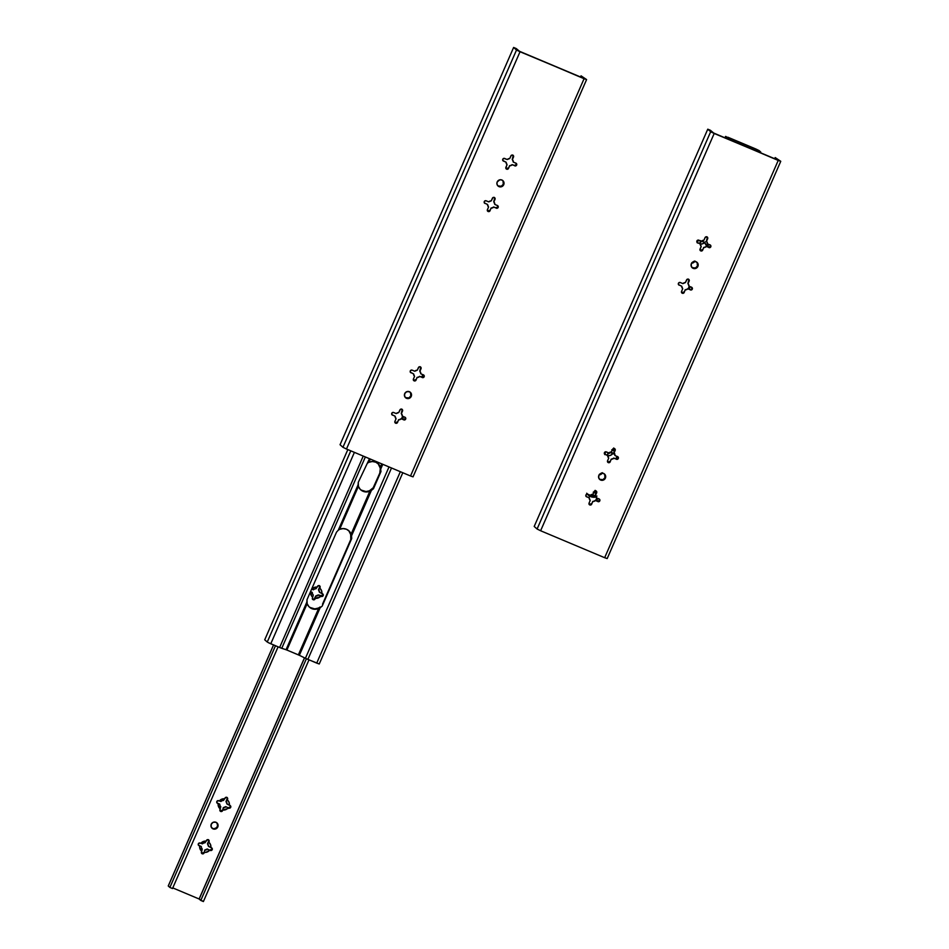 <?xml version="1.0" encoding="UTF-8"?>
<svg xmlns="http://www.w3.org/2000/svg" width="949" height="949" viewBox="0 0 949 949"><rect width="100%" height="100%" fill="white"/><g stroke="black" fill="none" stroke-linecap="round" stroke-linejoin="round"><path stroke-width="1.42" d="M605.391 478.13A3.618 3.535 -48.4 0 1 599.721 479.459A3.618 3.535 -48.4 0 1 598.855 475.378A3.618 3.535 -48.4 0 1 604.525 474.049A3.618 3.535 -48.4 0 1 605.391 478.13L605.462 475.39L603.564 473.444L600.836 473.444L598.855 475.378L598.795 478.118L600.681 480.064L603.41 480.064L605.391 478.13M599.507 479.245A3.618 3.535 131.6 0 0 604.94 477.727L604.691 474.358M604.466 454.002L605.165 454.535A1.447 1.412 -48.4 0 1 604.442 452.661A1.447 1.412 -48.4 0 1 606.328 451.89L608.89 452.97A3.689 3.606 -48.4 0 1 611.417 451.926L612.556 449.328A1.447 1.412 -48.4 0 1 614.822 448.806A1.447 1.412 -48.4 0 1 615.166 450.431L614.039 453.029A3.689 3.606 -48.4 0 1 615.011 455.544L617.585 456.623A1.447 1.412 -48.4 0 1 618.202 458.711A1.447 1.412 -48.4 0 1 616.423 459.28L615.972 458.877L617.858 458.094L617.585 456.528M585.972 496.339L586.672 496.873A1.447 1.412 -48.4 0 1 585.936 494.998A1.447 1.412 -48.4 0 1 587.822 494.227L590.385 495.307A3.689 3.606 -48.4 0 1 592.923 494.263L594.05 491.677A1.447 1.412 -48.4 0 1 596.328 491.143A1.447 1.412 -48.4 0 1 596.672 492.78L595.545 495.366A3.689 3.606 -48.4 0 1 596.518 497.893L599.08 498.96A1.447 1.412 -48.4 0 1 599.697 501.048A1.447 1.412 -48.4 0 1 597.929 501.618L597.467 501.214L599.353 500.443L599.08 498.877M697.883 266.42A3.618 3.535 -48.4 0 1 692.212 267.748A3.618 3.535 -48.4 0 1 691.346 263.668A3.618 3.535 -48.4 0 1 697.017 262.339A3.618 3.535 -48.4 0 1 697.883 266.42L697.942 263.68L696.056 261.746L693.328 261.734L691.346 263.668L691.287 266.42L693.173 268.353L695.902 268.365L697.883 266.42M691.999 267.547A3.618 3.535 131.6 0 0 697.432 266.017L697.183 262.659M696.957 242.303L697.657 242.837A1.447 1.412 -48.4 0 1 696.922 240.963A1.447 1.412 -48.4 0 1 698.82 240.18L701.382 241.26A3.689 3.606 -48.4 0 1 703.909 240.227L705.048 237.63A1.447 1.412 -48.4 0 1 707.313 237.096A1.447 1.412 -48.4 0 1 707.657 238.733L706.531 241.331A3.689 3.606 -48.4 0 1 707.503 243.846L710.066 244.925A1.447 1.412 -48.4 0 1 710.694 247.001A1.447 1.412 -48.4 0 1 708.915 247.57L708.464 247.167L710.35 246.396L710.077 244.83M678.464 284.641L679.164 285.175A1.447 1.412 -48.4 0 1 678.428 283.3A1.447 1.412 -48.4 0 1 680.314 282.529L682.877 283.609A3.689 3.606 -48.4 0 1 685.415 282.565L686.542 279.967A1.447 1.412 -48.4 0 1 688.82 279.433A1.447 1.412 -48.4 0 1 689.164 281.07L688.025 283.668A3.689 3.606 -48.4 0 1 689.01 286.183L691.572 287.262A1.447 1.412 -48.4 0 1 692.189 289.338A1.447 1.412 -48.4 0 1 690.409 289.908L691.845 288.733L691.572 287.167M778.085 160.144L713.743 133.074L710.386 130.274L713.434 132.943L778.026 160.132L775.203 157.57L774.692 158.732L775.203 157.57L778.085 160.144M687.895 283.549A3.689 3.606 -48.4 0 1 688.879 286.064L688.879 286.064A3.689 3.606 131.6 0 0 687.895 283.549L688.428 281.307L687.895 283.549M680.457 285.59L681.584 286.135L680.457 285.59M691.702 287.333A1.447 1.412 131.6 0 1 689.959 289.516L687.847 288.84A3.689 3.606 -48.4 0 1 685.32 289.872L685.178 289.753A3.689 3.606 131.6 0 0 687.717 288.71L689.33 289.243L687.717 288.71A3.689 3.606 -48.4 0 1 685.178 289.753L684.182 292.47A1.447 1.412 -48.4 0 1 681.916 293.004A1.447 1.412 -48.4 0 1 681.572 291.367L682.699 288.769A3.689 3.606 -48.4 0 1 681.726 286.254L678.701 284.771A1.447 1.412 131.6 0 1 678.571 284.712M706.388 241.2A3.689 3.606 -48.4 0 1 707.373 243.727L707.373 243.727A3.689 3.606 131.6 0 0 706.388 241.2L706.922 238.97L706.388 241.2M698.95 243.241L700.089 243.798L698.95 243.241M710.208 244.984A1.447 1.412 131.6 0 1 708.464 247.167L706.353 246.491A3.689 3.606 -48.4 0 1 703.814 247.535L703.684 247.416A3.689 3.606 131.6 0 0 706.21 246.372L707.824 246.906L706.21 246.372A3.689 3.606 -48.4 0 1 703.684 247.416L702.687 250.133A1.447 1.412 -48.4 0 1 700.409 250.655A1.447 1.412 -48.4 0 1 700.065 249.029L701.204 246.432A3.689 3.606 -48.4 0 1 700.22 243.917L697.207 242.434A1.447 1.412 131.6 0 1 697.064 242.363M595.403 495.248A3.689 3.606 -48.4 0 1 596.387 497.762L596.387 497.762A3.689 3.606 131.6 0 0 595.403 495.248L595.936 493.017L595.403 495.248M587.965 497.288L589.092 497.834L587.965 497.288M599.21 499.032A1.447 1.412 131.6 0 1 597.467 501.214L595.367 500.538A3.689 3.606 -48.4 0 1 592.828 501.57L592.698 501.452A3.689 3.606 131.6 0 0 595.225 500.42L596.838 500.942L595.225 500.42A3.689 3.606 -48.4 0 1 592.698 501.452L591.69 504.168A1.447 1.412 -48.4 0 1 589.424 504.702A1.447 1.412 -48.4 0 1 589.08 503.065L590.207 500.479A3.689 3.606 -48.4 0 1 589.234 497.952L586.209 496.469A1.447 1.412 131.6 0 1 586.079 496.41M613.896 452.91A3.689 3.606 -48.4 0 1 614.881 455.425L614.881 455.425A3.689 3.606 131.6 0 0 613.896 452.91L614.442 450.668L613.896 452.91M606.47 454.951L607.597 455.496L606.47 454.951M617.716 456.694A1.447 1.412 131.6 0 1 615.972 458.877L613.861 458.201A3.689 3.606 -48.4 0 1 611.322 459.233L611.192 459.114A3.689 3.606 131.6 0 0 613.718 458.07L615.332 458.604L613.718 458.07A3.689 3.606 -48.4 0 1 611.192 459.114L610.195 461.831A1.447 1.412 -48.4 0 1 607.918 462.365A1.447 1.412 -48.4 0 1 607.574 460.728L608.712 458.13A3.689 3.606 -48.4 0 1 607.728 455.615L604.715 454.132A1.447 1.412 131.6 0 1 604.572 454.073M534.204 526.446L707.764 129.183L710.386 130.274L707.764 129.183L710.659 131.745L537.098 529.02L534.204 526.446L707.764 129.183L710.659 131.745L537.098 529.02L534.204 526.446M780.754 161.306L607.194 558.57L604.655 557.704L540.622 530.752L714.194 133.477L780.754 161.306L775.203 157.57L780.754 161.306L778.227 160.428L604.655 557.704L607.146 558.51M599.614 479.328L602.959 479.66L604.94 477.727A3.618 3.535 131.6 0 0 604.288 473.859M607.609 462.068L609.744 461.428A1.447 1.412 131.6 0 1 607.716 462.139M614.572 448.628A1.447 1.412 131.6 0 1 614.715 450.028L614.442 448.462M589.104 504.405L591.239 503.765A1.447 1.412 131.6 0 1 589.222 504.477M596.079 490.965A1.447 1.412 131.6 0 1 596.221 492.377L595.948 490.811M692.106 267.618L695.451 267.962L697.432 266.017A3.618 3.535 131.6 0 0 696.78 262.149M707.064 236.918A1.447 1.412 131.6 0 1 707.207 238.329L706.934 236.764M700.101 250.37L702.224 249.729A1.447 1.412 131.6 0 1 700.208 250.429M681.596 292.707L683.731 292.067A1.447 1.412 131.6 0 1 681.714 292.778M688.571 279.267A1.447 1.412 131.6 0 1 688.713 280.667L688.44 279.101M540.622 530.752L537.098 529.02L540.622 530.752L714.194 133.477L710.659 131.745L778.227 160.428L604.655 557.704L540.622 530.752M613.861 458.201L616.969 459.387L618.428 457.952L617.823 456.754L615.011 455.544L614.039 453.029L615.26 450.17L614.691 448.687L613.09 448.687L611.417 451.926L608.89 452.97L605.782 451.771L604.572 452.412L604.537 454.002L607.728 455.615L608.712 458.13L607.49 461L608.06 462.471L609.649 462.471L611.322 459.233L613.861 458.201M595.367 500.538L598.475 501.724L599.934 500.289L599.329 499.103L596.518 497.893L595.545 495.366L596.755 492.507L596.186 491.036L594.596 491.024L592.923 494.263L590.385 495.307L587.561 494.144L586.079 494.749L586.043 496.351L589.234 497.952L590.207 500.479L588.985 503.338L589.566 504.809L591.156 504.809L592.828 501.57L595.367 500.538M703.909 240.227L701.382 241.26L697.99 240.097L696.839 241.224L697.408 242.707L700.22 243.917L701.204 246.432L699.959 249.86L701.062 250.987L702.367 250.595L703.814 247.535L706.353 246.491L709.733 247.653L710.884 246.526L710.315 245.056L707.503 243.846L706.531 241.331L707.752 238.46L707.385 237.167L705.368 237.167L703.909 240.227M687.847 288.84L690.955 290.026L692.426 288.591L691.821 287.393L689.01 286.183L688.025 283.668L689.247 280.809L688.677 279.326L687.088 279.326L685.415 282.565L682.877 283.609L680.053 282.446L678.571 283.051L678.523 284.641L681.726 286.254L682.699 288.769L681.477 291.64L682.058 293.111L683.648 293.111L685.32 289.872L687.847 288.84M689.247 286.29L688.132 288.852L689.247 286.29M706.969 246.455L707.752 243.94L706.969 246.455M708.749 244.368L707.657 246.847L708.749 244.368M617.384 456.54L616.328 458.972L617.384 456.54M690.243 286.705L689.164 289.184L690.243 286.705M595.64 500.55L596.755 497.988L595.64 500.55M597.751 498.403L596.672 500.894L597.751 498.403M697.112 240.643A8.683 8.494 -48.4 0 1 699.496 240.477M701.762 240.939A8.683 8.494 -48.4 0 1 706.827 246.04L705.036 243.086L701.762 240.939M704.585 242.683L706.376 245.637A8.683 8.494 131.6 0 0 704.265 242.363M588.06 494.927A8.695 8.494 131.6 0 0 596.138 496.398M586.696 493.231L590.586 496.588L596.292 496.896A8.695 8.494 -48.4 0 1 587.324 494.121M616.957 456.362L615.877 458.83L616.957 456.362M700.528 240.607L697.041 240.666M588.617 495.342L593.54 496.837L596.968 496.078M691.963 262.707A3.618 3.535 131.6 0 0 693.826 261.568M694.656 261.461A3.618 3.535 -48.4 0 1 691.584 263.217M599.471 474.405A3.618 3.535 131.6 0 0 601.334 473.278M602.164 473.171A3.618 3.535 -48.4 0 1 599.092 474.915M728.274 137.605L729.817 139.005L729.508 139.717L729.817 139.005L728.274 137.605L756.436 149.456L755.926 150.832L756.507 149.491L758.109 150.915L756.436 149.456L728.274 137.605M755.843 150.796L756.436 149.456L755.843 150.796M613.801 448.45A5.718 5.587 -48.4 0 1 613.967 450.941L611.714 449.85M614.786 453.729L612.805 453.586L610.421 455.39L607.49 455.769L608.024 453.539A3.689 3.606 131.6 0 0 610.563 452.495L612.805 453.586A5.718 5.587 -48.4 0 1 607.728 455.793M605.403 452.436A3.689 3.606 -48.4 0 1 605.047 451.973A3.689 3.606 131.6 0 0 605.403 452.436L604.869 454.666M757.8 151.626L758.109 150.915L757.8 151.626M760.41 152.718L760.718 152.018L758.109 150.915L760.718 152.018L759.117 150.594L755.973 149.052L759.117 150.594L760.718 152.018L760.41 152.718M725.605 136.49L727.207 137.913L726.898 138.613L727.207 137.913L729.817 139.005L725.795 136.442L725.024 137.83L725.605 136.49M595.308 490.787A5.718 5.587 -48.4 0 1 595.462 493.278L593.22 492.187M589.258 496.991L589.531 495.876A3.689 3.606 131.6 0 0 592.057 494.832L594.311 495.936A5.718 5.587 -48.4 0 1 593.422 496.837M705.297 241.888L702.912 243.691L699.982 244.071L700.516 241.829A3.689 3.606 131.6 0 0 702.485 241.236A3.689 3.606 -48.4 0 1 700.516 241.829L700.374 241.71A3.689 3.606 131.6 0 0 702.296 241.153M704.561 242.659A5.718 5.587 -48.4 0 1 700.22 244.095M697.895 240.726A3.689 3.606 -48.4 0 1 697.729 240.536A3.689 3.606 131.6 0 0 697.895 240.726L697.361 242.968M694.893 261.011L691.548 263.217M596.28 496.066L594.311 495.936L593.232 496.991M595.153 490.348L595.462 493.278M602.413 472.709L599.056 474.915M613.659 447.999L613.967 450.941M614.549 453.847A1.447 1.412 -48.4 0 1 613.434 453.859L612.983 453.456A1.447 1.412 131.6 0 0 614.264 453.361M610.563 452.495L613.434 453.859L610.563 452.495A3.689 3.606 -48.4 0 1 608.024 453.539L607.894 453.408A3.689 3.606 131.6 0 0 610.421 452.376L610.563 452.495M614.335 453.325L610.421 452.376L607.894 453.408L607.087 455.247L608.024 453.539M755.973 149.052L727.824 137.202L755.973 149.052M596.043 496.197A1.447 1.412 -48.4 0 1 594.94 496.197L594.489 495.793A1.447 1.412 131.6 0 0 595.77 495.698M592.057 494.832L594.94 496.197L592.057 494.832A3.689 3.606 -48.4 0 1 589.531 495.876L589.388 495.758A3.689 3.606 131.6 0 0 591.927 494.714L592.057 494.832M595.83 495.663L591.927 494.714L589.531 495.876M702.367 241.105L700.374 241.71L699.579 243.549L700.516 241.829M694.099 261.224L691.785 262.743M601.607 472.922L599.305 474.441M411.237 396.397A3.618 3.535 -48.4 0 1 405.567 397.726A3.618 3.535 -48.4 0 1 404.701 393.645A3.618 3.535 -48.4 0 1 410.371 392.317A3.618 3.535 -48.4 0 1 411.237 396.397L411.308 393.657L409.422 391.712L406.682 391.712L404.701 393.645L404.642 396.385L406.528 398.331L409.256 398.331L411.237 396.397M405.353 397.512A3.618 3.535 131.6 0 0 410.787 395.994L410.537 392.637M410.312 372.269L411.012 372.803A1.447 1.412 -48.4 0 1 410.288 370.929A1.447 1.412 -48.4 0 1 412.174 370.157L414.737 371.237A3.689 3.606 -48.4 0 1 417.263 370.193L418.402 367.607A1.447 1.412 -48.4 0 1 420.668 367.073A1.447 1.412 -48.4 0 1 421.024 368.71L419.885 371.296A3.689 3.606 -48.4 0 1 420.87 373.823L423.432 374.902A1.447 1.412 -48.4 0 1 424.049 376.978A1.447 1.412 -48.4 0 1 422.269 377.548L421.819 377.144L423.705 376.373L423.432 374.808M391.818 414.618L392.518 415.152A1.447 1.412 -48.4 0 1 391.783 413.278A1.447 1.412 -48.4 0 1 393.669 412.495L396.231 413.574A3.689 3.606 -48.4 0 1 398.77 412.542L399.909 409.944A1.447 1.412 -48.4 0 1 402.174 409.41A1.447 1.412 -48.4 0 1 402.518 411.047L401.391 413.645A3.689 3.606 -48.4 0 1 402.364 416.16L404.926 417.24A1.447 1.412 -48.4 0 1 405.555 419.316A1.447 1.412 -48.4 0 1 403.776 419.885L403.325 419.482L405.211 418.711L404.938 417.145M497.881 185.85L501.072 186.834L503.729 184.699A3.618 3.535 -48.4 0 1 498.059 186.028A3.618 3.535 -48.4 0 1 497.193 181.947A3.618 3.535 -48.4 0 1 502.863 180.618A3.618 3.535 -48.4 0 1 503.729 184.699L503.48 181.33L501.902 180.013L499.85 179.8L497.193 181.947L496.944 184.011L497.881 185.85A3.618 3.535 131.6 0 0 503.278 184.296L503.029 180.927M502.804 160.571L503.504 161.105A1.447 1.412 -48.4 0 1 502.78 159.23A1.447 1.412 -48.4 0 1 504.666 158.459L507.229 159.539A3.689 3.606 -48.4 0 1 509.755 158.495L510.894 155.897A1.447 1.412 -48.4 0 1 513.16 155.375A1.447 1.412 -48.4 0 1 513.516 157L512.377 159.598A3.689 3.606 -48.4 0 1 513.362 162.113L515.924 163.192A1.447 1.412 -48.4 0 1 516.541 165.28A1.447 1.412 -48.4 0 1 514.761 165.85L514.311 165.446L516.197 164.663L515.924 163.098M484.31 202.908L485.01 203.442A1.447 1.412 -48.4 0 1 484.275 201.568A1.447 1.412 -48.4 0 1 486.161 200.797L488.723 201.876A3.689 3.606 -48.4 0 1 491.262 200.832L492.389 198.246A1.447 1.412 -48.4 0 1 494.666 197.712A1.447 1.412 -48.4 0 1 495.01 199.349L493.883 201.935A3.689 3.606 -48.4 0 1 494.856 204.45L497.418 205.53A1.447 1.412 -48.4 0 1 498.047 207.617A1.447 1.412 -48.4 0 1 496.268 208.187L495.805 207.784L497.703 207.012L497.418 205.447M583.943 78.423L519.589 51.341L516.232 48.553L519.435 51.282L583.765 78.364L581.049 75.837L580.539 76.999L581.049 75.837L583.955 78.411M493.741 201.817A3.689 3.606 -48.4 0 1 494.726 204.332L494.726 204.332A3.689 3.606 131.6 0 0 493.741 201.817L494.275 199.587L493.741 201.817M486.303 203.857L487.43 204.403L486.303 203.857M497.561 205.601A1.447 1.412 131.6 0 1 495.805 207.784L493.705 207.107A3.689 3.606 -48.4 0 1 491.167 208.139L491.036 208.021A3.689 3.606 131.6 0 0 493.563 206.989L495.176 207.511L493.563 206.989A3.689 3.606 -48.4 0 1 491.036 208.021L490.028 210.737A1.447 1.412 -48.4 0 1 487.762 211.271A1.447 1.412 -48.4 0 1 487.418 209.634L488.545 207.048A3.689 3.606 -48.4 0 1 487.572 204.521L484.548 203.039A1.447 1.412 131.6 0 1 484.417 202.979M512.235 159.479A3.689 3.606 -48.4 0 1 513.219 161.994L513.219 161.994A3.689 3.606 131.6 0 0 512.235 159.479L512.78 157.237L512.235 159.479M504.809 161.52L503.682 160.974L504.809 161.52M516.054 163.264A1.447 1.412 131.6 0 1 514.311 165.446L512.199 164.77A3.689 3.606 -48.4 0 1 509.66 165.802L509.53 165.684A3.689 3.606 131.6 0 0 512.057 164.64L513.67 165.173L512.057 164.64A3.689 3.606 -48.4 0 1 509.53 165.684L508.534 168.4A1.447 1.412 -48.4 0 1 506.256 168.934A1.447 1.412 -48.4 0 1 505.912 167.297L507.051 164.699A3.689 3.606 -48.4 0 1 506.066 162.184L503.053 160.701A1.447 1.412 131.6 0 1 502.923 160.642M401.249 413.515A3.689 3.606 -48.4 0 1 402.234 416.042L402.234 416.042A3.689 3.606 131.6 0 0 401.249 413.515L401.783 411.285L401.249 413.515M393.811 415.555L394.938 416.101L393.811 415.555M405.069 417.299A1.447 1.412 131.6 0 1 403.325 419.482L401.213 418.806A3.689 3.606 -48.4 0 1 398.675 419.849L398.544 419.731A3.689 3.606 131.6 0 0 401.071 418.687L402.684 419.221L401.071 418.687A3.689 3.606 -48.4 0 1 398.544 419.731L397.548 422.435A1.447 1.412 -48.4 0 1 395.27 422.969A1.447 1.412 -48.4 0 1 394.926 421.344L396.053 418.746A3.689 3.606 -48.4 0 1 395.081 416.231L392.067 414.749A1.447 1.412 131.6 0 1 391.925 414.677M419.755 371.178A3.689 3.606 -48.4 0 1 420.727 373.692L420.727 373.692A3.689 3.606 131.6 0 0 419.755 371.178L420.288 368.947L419.755 371.178M412.317 373.218L411.19 372.672L412.317 373.218M423.562 374.962A1.447 1.412 131.6 0 1 421.819 377.144L419.707 376.468A3.689 3.606 -48.4 0 1 417.18 377.512L417.038 377.382A3.689 3.606 131.6 0 0 419.577 376.35L421.178 376.872L419.577 376.35A3.689 3.606 -48.4 0 1 417.038 377.382L416.042 380.098A1.447 1.412 -48.4 0 1 413.776 380.632A1.447 1.412 -48.4 0 1 413.42 378.995L414.559 376.409A3.689 3.606 -48.4 0 1 413.574 373.882L410.561 372.399A1.447 1.412 131.6 0 1 410.431 372.34M340.05 444.725L513.623 47.45L516.232 48.553L513.623 47.45L516.517 50.024L342.945 447.299L340.05 444.725L513.623 47.45L516.517 50.024L342.945 447.299L340.05 444.725M586.601 79.574L413.04 476.849L410.514 475.983L346.48 449.019L520.04 51.744L586.601 79.574L581.049 75.837L586.601 79.574L584.074 78.708L410.514 475.983L412.993 476.778M405.46 397.595L408.805 397.928L410.787 395.994A3.618 3.535 131.6 0 0 410.134 392.127M413.456 380.335L415.591 379.695A1.447 1.412 131.6 0 1 413.562 380.407M420.419 366.895A1.447 1.412 131.6 0 1 420.561 368.307L420.288 366.741M394.962 422.685L397.085 422.044A1.447 1.412 131.6 0 1 395.069 422.744M401.925 409.233A1.447 1.412 131.6 0 1 402.068 410.644L401.795 409.078M497.952 185.897L501.297 186.229L503.278 184.296A3.618 3.535 131.6 0 0 502.626 180.429M505.947 168.637L508.083 167.997A1.447 1.412 131.6 0 1 506.054 168.708M512.911 155.197A1.447 1.412 131.6 0 1 513.053 156.597L512.78 155.031M487.454 210.975L489.577 210.334A1.447 1.412 131.6 0 1 487.561 211.046M494.417 197.534A1.447 1.412 131.6 0 1 494.559 198.946L494.287 197.38M346.48 449.019L342.945 447.299L346.48 449.019L520.04 51.744L516.517 50.024L584.074 78.708L410.514 475.983L346.48 449.019M419.707 376.468L422.815 377.655L424.286 376.219L423.669 375.033L420.87 373.823L419.885 371.296L421.107 368.437L420.537 366.966L418.948 366.966L417.263 370.193L414.737 371.237L411.902 370.074L410.419 370.679L410.383 372.281L413.574 373.882L414.559 376.409L413.337 379.268L413.906 380.739L415.496 380.739L417.18 377.512L419.707 376.468M401.213 418.806L404.321 419.992L405.781 418.568L405.176 417.37L402.364 416.16L401.391 413.645L402.613 410.775L402.032 409.304L400.442 409.304L398.77 412.542L396.231 413.574L393.408 412.412L391.925 413.029L391.89 414.618L395.081 416.231L396.053 418.746L394.843 421.605L395.413 423.088L397.002 423.088L398.675 419.849L401.213 418.806M509.755 158.495L507.229 159.539L503.836 158.376L502.685 159.503L503.267 160.974L506.066 162.184L507.051 164.699L505.817 168.127L506.908 169.254L508.391 168.649L509.66 165.802L512.199 164.77L515.592 165.933L516.742 164.806L516.161 163.323L513.362 162.113L512.377 159.598L513.599 156.739L513.231 155.434L511.214 155.434L509.755 158.495M493.705 207.107L496.813 208.294L498.272 206.858L497.667 205.672L494.856 204.45L493.883 201.935L495.105 199.076L494.524 197.606L492.934 197.594L491.262 200.832L488.723 201.876L485.9 200.713L484.417 201.318L484.381 202.92L487.572 204.521L488.545 207.048L487.323 209.907L487.905 211.378L489.494 211.378L491.167 208.139L493.705 207.107M358.414 486.363L360.205 489.316L363.04 491.297L366.456 491.95L369.873 491.191L351.094 534.168L349.303 531.215L346.468 529.245L343.052 528.581L339.635 529.34L358.414 486.363L339.635 529.34L338.259 530.206L358.093 484.82L358.414 486.363L358.271 482.341L369.493 458.711L358.271 482.341L358.093 484.82L338.259 530.206L339.635 529.34A8.707 8.517 -48.4 0 1 351.094 534.168L369.873 491.191L371.391 490.419L351.557 535.805L351.094 534.168L351.711 538.522L322.186 606.103L320.121 607.763L299.35 655.308L298.366 654.869L318.615 608.523L320.121 607.763L318.615 608.523A8.695 8.494 -48.4 0 1 307.144 603.706L286.906 650.041L286.052 649.709L306.824 602.164L307.144 603.706L307.002 599.709L336.527 532.128L338.259 530.206L336.527 532.128L307.002 599.709L306.824 602.164L286.052 649.709L281.746 648.321L365.353 456.967L281.746 648.321L279.623 647.491L286.906 650.041L307.144 603.706L308.947 606.66L311.782 608.629L315.187 609.294L318.615 608.523L298.366 654.869L286.906 650.041L299.35 655.308L320.121 607.763L322.186 606.103L351.711 538.522L351.557 535.805L371.391 490.419L369.873 491.191A8.683 8.494 -48.4 0 1 358.414 486.363M402.613 416.255L401.486 418.829L402.613 416.255M381.795 463.895L380.395 467.122L378.592 464.156L375.757 462.187L372.352 461.522L368.924 462.293L370.335 459.067L367.844 462.922L368.924 462.293A8.683 8.494 -48.4 0 1 380.395 467.122L381.795 463.895M380.976 471.534L373.467 488.735L371.391 490.419L373.467 488.735L380.976 471.534L380.395 467.122L380.976 471.534M403.598 416.682L402.518 419.161L403.598 416.682M382.791 464.31L380.846 468.77L382.791 464.31M422.175 377.239L423.23 374.819L422.175 377.239M421.736 377.109L422.815 374.641L421.736 377.109M322.53 604.157L350.786 539.483L322.53 604.157M320.11 606.98L319.481 607.407L320.11 606.98M318.84 607.787L318.152 608.119L318.84 607.787M309.255 606.98A8.695 8.494 131.6 0 0 318.152 608.119L314.736 608.89L309.801 607.396M348.841 530.811L351.023 535.153L350.786 539.483L350.644 533.765A8.707 8.517 131.6 0 0 348.532 530.491M361.071 490.052L366.006 491.546L369.422 490.787L372.138 488.984L374.369 486.671L379.79 473.112L373.206 487.762L369.422 490.787A8.683 8.494 131.6 0 1 360.525 489.637M378.141 463.753L380.335 468.296L379.79 473.112L380.466 469.933L379.932 466.718A8.683 8.494 131.6 0 0 377.832 463.432M400.348 471.7L316.717 663.114L319.255 663.98L307.879 659.389L391.51 467.976L307.879 659.389L305.424 658.274L316.717 663.114L400.348 471.7M389.019 466.932L305.424 658.274L299.35 655.308L305.424 658.274L389.019 466.932M363.242 456.078L279.623 647.491L270.773 643.778L354.404 452.365L270.773 643.778L268.045 642.52L279.623 647.491L363.242 456.078M350.786 450.834L267.25 642.046L264.724 639.804L347.832 449.589L264.724 639.804L267.25 642.046L350.786 450.834M312.601 599.258A1.447 1.412 131.6 0 0 314.617 598.546L315.756 595.96A3.689 3.606 131.6 0 0 318.283 594.916L318.425 595.035A3.689 3.606 -48.4 0 1 315.887 596.079L315.353 598.309L321.308 596.399L318.425 595.035L320.667 596.138A5.718 5.587 -48.4 0 1 315.353 598.309L315.887 596.079A3.689 3.606 131.6 0 0 318.425 595.035L321.308 596.399A1.447 1.412 -48.4 0 0 323.194 595.628L322.126 596.482L320.857 595.996A1.447 1.412 131.6 0 0 322.743 595.225L322.921 594.062L319.588 592.39A3.689 3.606 -48.4 0 0 318.603 589.875L319.599 587.158L320.05 587.561A1.447 1.412 -48.4 0 0 319.706 585.924A1.447 1.412 -48.4 0 0 317.441 586.458L315.981 588.771A3.689 3.606 -48.4 0 0 313.455 589.803L311.604 589.175L314.214 587.478L317.156 587.099L315.981 588.771A3.689 3.606 131.6 0 0 313.455 589.803L311.841 589.282A5.718 5.587 -48.4 0 1 317.156 587.099L318.496 585.604L320.074 586.458L319.777 588.202L321.521 590.551L321.83 593.481L319.588 592.39A3.689 3.606 131.6 0 0 318.603 589.875L319.777 588.202A5.718 5.587 -48.4 0 1 321.83 593.481L322.458 593.754A1.447 1.412 -48.4 0 1 323.194 595.628L322.743 595.225A1.447 1.412 131.6 0 0 322.601 593.813M198.471 845.239A1.447 1.412 131.6 0 0 198.602 845.298L199.065 845.701A1.447 1.412 -48.4 0 1 198.436 843.625A1.447 1.412 -48.4 0 1 200.215 843.056L202.457 843.851A3.689 3.606 -48.4 0 1 204.996 842.807L206.443 840.506A1.447 1.412 -48.4 0 1 208.721 839.972A1.447 1.412 -48.4 0 1 209.065 841.597L207.617 843.91A3.689 3.606 -48.4 0 1 208.59 846.437L211.935 848.109L211.888 850.138L209.682 850.174L205.85 852.368L204.367 852.356L204.901 850.126A3.689 3.606 131.6 0 0 207.44 849.082L209.682 850.174A5.718 5.587 -48.4 0 1 204.367 852.356L203.027 853.851L201.437 852.997L201.746 851.253L199.658 847.469L199.693 845.974L201.307 846.496A3.689 3.606 131.6 0 0 202.279 849.023L201.746 851.253A5.718 5.587 -48.4 0 1 199.693 845.974L198.305 844.93L198.875 843.186L200.856 843.317L204.676 841.134L206.17 841.146L204.996 842.807A3.689 3.606 131.6 0 0 202.457 843.851L200.856 843.317A5.718 5.587 -48.4 0 1 206.17 841.146L207.511 839.64L209.088 840.506L208.78 842.249L210.536 844.586L210.844 847.528L208.59 846.437A3.689 3.606 131.6 0 0 207.617 843.91L208.78 842.249A5.718 5.587 -48.4 0 1 210.844 847.528L211.473 847.789A1.447 1.412 -48.4 0 1 212.208 849.663L211.746 849.26A1.447 1.412 131.6 0 0 211.603 847.86M211.9 828.074A3.618 3.535 131.6 0 0 217.333 826.555L217.784 826.959A3.618 3.535 -48.4 0 1 212.113 828.287A3.618 3.535 -48.4 0 1 211.247 824.207L213.228 822.261L215.957 822.273L217.843 824.207L217.784 826.959L215.803 828.892L213.074 828.892L211.188 826.947L211.247 824.207A3.618 3.535 -48.4 0 1 216.918 822.878A3.618 3.535 -48.4 0 1 217.784 826.959L217.333 826.555A3.618 3.535 131.6 0 0 216.68 822.688M216.965 802.901A1.447 1.412 131.6 0 0 217.107 802.961L217.558 803.364A1.447 1.412 -48.4 0 1 216.941 801.288A1.447 1.412 -48.4 0 1 218.721 800.719L220.963 801.514A3.689 3.606 -48.4 0 1 223.49 800.47L224.949 798.156A1.447 1.412 -48.4 0 1 227.214 797.623A1.447 1.412 -48.4 0 1 227.558 799.26L226.111 801.573A3.689 3.606 -48.4 0 1 227.096 804.088L230.429 805.76L230.382 807.789L222.861 810.019L223.406 807.777A3.689 3.606 131.6 0 0 225.933 806.745L228.175 807.836A5.718 5.587 -48.4 0 1 222.861 810.019L221.52 811.514L219.943 810.648L220.251 808.916L218.151 805.12L218.187 803.625L219.8 804.159A3.689 3.606 131.6 0 0 220.785 806.674L220.251 808.916A5.718 5.587 -48.4 0 1 218.187 803.625L216.799 802.581L217.368 800.849L219.349 800.98L223.181 798.797L224.664 798.797L223.49 800.47A3.689 3.606 131.6 0 0 220.963 801.514L219.349 800.98A5.718 5.587 -48.4 0 1 224.664 798.797L226.004 797.302L227.594 798.168L227.285 799.9L229.029 802.249L229.338 805.191L227.096 804.088A3.689 3.606 131.6 0 0 226.111 801.573L227.285 799.9A5.718 5.587 -48.4 0 1 229.338 805.191L229.966 805.452A1.447 1.412 -48.4 0 1 230.702 807.326L230.251 806.923A1.447 1.412 131.6 0 0 230.109 805.523M199.112 898.988L304.475 657.823L199.112 898.988L172.777 887.908L199.112 898.988L200.785 900.447L306.385 658.736L200.785 900.447L203.394 901.55L308.994 659.863L203.394 901.55L199.112 898.988M304.558 657.859L199.183 899.023L304.558 657.859M275.483 645.747L169.883 887.445L168.281 886.022L273.597 644.964L168.246 885.963L169.883 887.445L275.483 645.747M172.504 888.537L169.883 887.445L172.504 888.537L278.093 646.85L172.504 888.537M312.292 592.461A3.689 3.606 131.6 0 0 313.277 594.976L312.743 597.206A5.718 5.587 -48.4 0 1 310.679 591.927L312.292 592.461L310.442 591.832L311.711 596.162L312.743 597.206L313.277 594.976A3.689 3.606 -48.4 0 1 312.292 592.461M312.802 599.483A1.447 1.412 -48.4 0 0 315.08 598.949L313.182 599.732L312.458 597.858A1.447 1.412 -48.4 0 0 312.802 599.483L312.351 599.08M226.835 797.29L227.202 798.595L225.981 801.454L226.953 803.969A3.689 3.606 131.6 0 0 225.981 801.454L227.108 798.856A1.447 1.412 131.6 0 0 226.965 797.457M229.978 805.357L230.702 807.326A1.447 1.412 -48.4 0 1 228.816 808.097L228.365 807.694A1.447 1.412 131.6 0 0 230.251 806.923L228.365 807.694L228.816 808.097L225.933 806.745A3.689 3.606 -48.4 0 1 223.406 807.777L223.264 807.658A3.689 3.606 131.6 0 0 225.803 806.626L223.264 807.658L222.588 810.66A1.447 1.412 -48.4 0 1 220.31 811.193A1.447 1.412 -48.4 0 1 219.966 809.556L220.785 806.674A3.689 3.606 -48.4 0 1 219.8 804.159L216.858 802.83M220.109 810.968A1.447 1.412 131.6 0 0 222.125 810.256L220.002 810.897M208.341 839.64L208.697 840.933L207.475 843.791L208.46 846.306A3.689 3.606 131.6 0 0 207.475 843.791L208.614 841.205A1.447 1.412 131.6 0 0 208.472 839.794M211.473 847.706L212.208 849.663A1.447 1.412 -48.4 0 1 210.31 850.446L209.859 850.043A1.447 1.412 131.6 0 0 211.746 849.26L209.859 850.043L210.31 850.446L207.44 849.082A3.689 3.606 -48.4 0 1 204.901 850.126L204.77 849.996A3.689 3.606 131.6 0 0 207.297 848.964L204.77 849.996L204.082 852.997A1.447 1.412 -48.4 0 1 201.817 853.531A1.447 1.412 -48.4 0 1 201.473 851.894L202.279 849.023A3.689 3.606 -48.4 0 1 201.307 846.496L198.365 845.168M201.615 853.305A1.447 1.412 131.6 0 0 203.632 852.593L201.496 853.234M319.327 585.592L319.683 586.885L318.461 589.756L319.445 592.271A3.689 3.606 131.6 0 0 318.461 589.756L319.599 587.158A1.447 1.412 131.6 0 0 319.457 585.747M310.525 591.654L312.162 592.342L310.525 591.654M322.47 593.659L322.197 595.865L318.283 594.916L315.756 595.96L314.083 599.199L312.494 599.187M217.084 823.186L217.546 825.879L216.526 827.718L213.976 828.762L212.007 828.157M725.57 136.431L724.965 137.807M402.803 472.732L319.255 663.98M273.549 644.94L168.246 885.963"/></g></svg>
